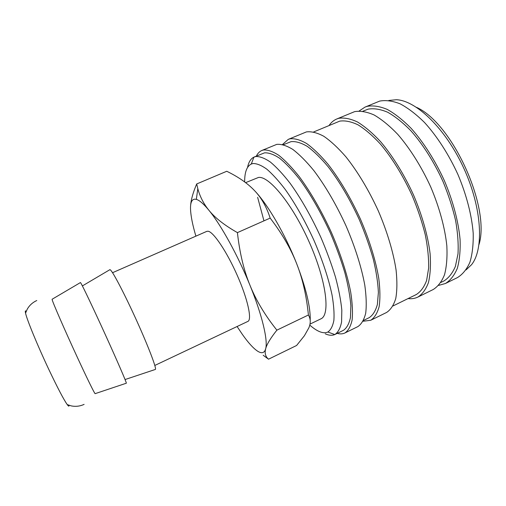 <?xml version="1.0" encoding="UTF-8"?>
<svg xmlns="http://www.w3.org/2000/svg" width="506" height="506" viewBox="0 0 506 506"><rect width="100%" height="100%" fill="white"/><g stroke="black" fill="none" stroke-linecap="round" stroke-linejoin="round"><path stroke-width="0.76" d="M95.198 393.636L95.115 393.662C94.489 393.51 86.798 377.843 76.931 356.445C64.66 329.893 52.611 302.183 52.15 299.641L52.162 299.223M325.238 333.808C328.932 335.465 332.119 335.712 334.795 334.548L335.023 334.441C338.179 332.246 340.361 328.078 341.582 321.936L341.822 310.121C340.905 300.545 338.799 289.577 335.516 277.218C331.575 264.303 326.686 251.008 320.842 237.327C311.31 216.543 301.07 198.535 290.121 183.298C283.094 174.254 276.523 167.182 270.413 162.072C264.701 158.176 259.806 156.335 255.739 156.544L253.923 157.126C250.736 158.682 248.617 162.11 247.567 167.41M309.761 325.073C313.069 327.996 316.155 330.108 319.027 331.405C322.455 332.942 325.396 333.144 327.85 332.018C330.779 329.994 332.784 326.111 333.878 320.355C334.377 313.537 333.77 305.099 332.056 295.042C328.577 278.572 322.594 260.457 314.112 240.704C305.143 221.078 295.529 204.013 285.257 189.497C278.661 180.857 272.494 174.064 266.751 169.118C261.387 165.31 256.795 163.451 252.975 163.533L251.28 164.033C246.82 166.24 244.607 172.211 244.651 181.932M335.023 334.441L343.485 330.285C346.768 328.027 349.089 323.802 350.443 317.616L350.873 305.744C350.076 296.136 348.077 285.156 344.883 272.797C341.019 259.888 336.186 246.612 330.374 232.975C320.867 212.254 310.589 194.329 299.539 179.2C292.43 170.231 285.763 163.229 279.54 158.188C273.708 154.368 268.686 152.591 264.486 152.856L254.151 157.024M337.179 333.384C340.121 334.175 342.714 334.03 344.959 332.954L357.894 326.591C361.486 324.156 364.086 319.71 365.693 313.246C366.635 305.643 366.338 296.288 364.794 285.188C361.581 267.516 355.041 246.738 345.965 225.72C336.167 204.411 325.472 186.056 313.897 170.648C306.434 161.534 299.407 154.456 292.816 149.422C286.624 145.639 281.266 143.957 276.744 144.381L261.798 150.497C259.508 151.49 257.699 153.35 256.371 156.088M344.959 332.954C348.349 330.62 350.74 326.262 352.138 319.874C352.872 312.335 352.385 303.031 350.671 291.962C347.211 274.315 340.506 253.506 331.36 232.393C321.512 210.983 310.886 192.482 299.47 176.91C292.133 167.682 285.257 160.497 278.844 155.348C272.842 151.458 267.687 149.675 263.373 150.004L261.798 150.497M363.491 320.462L369.222 317.648C372.909 315.2 375.629 310.804 377.381 304.467L378.387 292.424C377.95 282.734 376.268 271.709 373.339 259.357C369.715 246.473 365.047 233.266 359.336 219.737C349.912 199.219 339.52 181.559 328.154 166.759C320.81 157.999 313.859 151.212 307.287 146.386C301.095 142.774 295.694 141.193 291.083 141.642L283.379 144.71M363.093 321.253L370.715 320.279L386.59 312.461C390.638 309.817 393.693 305.175 395.749 298.546C397.14 290.792 397.254 281.336 396.097 270.179C393.409 252.45 387.248 231.754 378.324 210.932C368.893 190.288 357.521 171.376 345.857 156.771C338.128 147.897 330.772 141.066 323.796 136.278C317.192 132.736 311.399 131.275 306.415 131.908L288.256 139.378L282.519 144.495M370.715 320.279C374.516 317.749 377.318 313.214 379.127 306.68C380.272 299.002 380.158 289.603 378.785 278.477C375.813 260.78 369.443 240.04 360.43 219.111C350.677 197.903 339.924 179.681 328.185 164.444C320.602 155.437 313.429 148.473 306.661 143.546C300.286 139.871 294.732 138.29 290.001 138.808L288.256 139.378M393.004 305.966L416.324 294.517C420.72 291.728 424.154 287.035 426.621 280.438L428.645 268.085C428.848 258.256 427.728 247.168 425.287 234.822C422.08 221.995 417.709 208.921 412.169 195.594C402.902 175.443 392.314 158.258 380.398 144.039C372.637 135.665 365.174 129.258 358.001 124.824C351.164 121.579 345.079 120.352 339.754 121.13L313.682 131.939M408.038 298.584C411.625 299.008 414.895 298.508 417.842 297.085L433.218 289.514C437.987 286.522 441.757 281.583 444.534 274.688C446.627 266.706 447.399 257.092 446.836 245.84C444.995 228.042 439.423 207.479 430.739 186.986C421.473 166.702 409.885 148.302 397.678 134.273C389.525 125.792 381.65 119.353 374.06 114.951C366.812 111.782 360.329 110.681 354.624 111.636L336.673 119.024C333.669 120.314 331.145 122.446 329.115 125.431M417.842 297.085C422.371 294.201 425.907 289.362 428.455 282.557C430.315 274.644 430.872 265.081 430.119 253.86C428 236.081 422.238 215.474 413.472 194.873C404.155 174.469 392.637 155.905 380.601 141.686C372.587 133.078 364.883 126.513 357.489 121.984C350.449 118.695 344.194 117.474 338.723 118.322L336.673 119.024M440.928 282.437L443.882 280.982C448.683 277.996 452.522 273.139 455.394 266.396L458 253.879C458.562 243.968 457.766 232.842 455.596 220.502C452.63 207.713 448.43 194.715 442.99 181.509C434.091 161.964 422.845 144.267 410.897 130.776C402.896 122.623 395.142 116.437 387.628 112.218C380.43 109.195 373.959 108.164 368.223 109.132L362.878 111.206M438.651 285.384L445.413 283.512L457.5 277.56C462.629 274.397 466.766 269.306 469.903 262.279C472.357 254.189 473.452 244.493 473.199 233.203C471.782 215.36 466.513 194.873 457.949 174.551C448.771 154.45 437.083 136.323 424.597 122.585C416.229 114.305 408.095 108.069 400.202 103.863C392.618 100.89 385.793 99.96 379.721 101.086L365.003 107.114L359.159 110.985M445.413 283.512C450.359 280.432 454.312 275.416 457.279 268.458C459.549 260.419 460.485 250.761 460.074 239.49C458.455 221.672 453.034 201.148 444.407 180.737C435.185 160.547 423.547 142.287 411.195 128.404C402.934 120.023 394.933 113.686 387.185 109.385C379.772 106.311 373.118 105.299 367.223 106.342L365.003 107.114M466.064 269.9L471.554 264.689C484.09 249.129 482.022 208.118 463.932 168.542C445.925 128.929 416.33 100.466 396.362 99.72L388.829 100.454M479.049 244.417C490.472 206.998 452.313 123.287 416.577 107.367M154.817 365.446L247.877 321.411C252.216 319.748 247.782 299.21 237.289 275.454C226.852 251.697 213.45 231.818 208.074 231.229L206.827 231.35L112.547 272.709M69.063 405.293C69.158 406.603 68.55 406.375 67.241 404.598C63.636 399.455 57.488 387.71 48.785 369.374C37.533 345.547 26.881 319.609 25.553 313.132C25.072 310.975 25.294 310.368 26.217 311.304M126.279 383.232L126.348 383.206C126.608 382.568 117.354 361.126 105.387 334.808C93.427 308.508 82.339 285.22 80.701 282.848L80.403 282.582M155.197 369.5L155.412 369.424C156.702 368.444 148.492 346.812 136.671 320.684C124.862 294.562 112.977 271.798 110.365 269.869L109.732 269.768M263.19 355.275L268.541 359.19C265.852 356.977 264.783 354.055 265.321 350.424L265.65 348.843C268.117 340.544 262.26 315.333 250.034 285.422C237.984 255.612 220.901 224.715 208.845 210.192C203.633 203.874 199.465 200.268 196.341 199.37L194.848 199.149C191.749 199.351 190.307 202.729 190.534 209.282C190.825 216.113 192.609 225.062 195.892 236.144M237.086 326.515L242.399 334.447C248.212 342.682 253.234 348.223 257.472 351.082C261.134 353.473 263.689 353.213 265.138 350.304L265.65 348.843C266.694 344.504 270.438 338.274 276.883 330.152C265.119 315.466 256.169 300.551 250.034 285.422C243.835 270.349 239.629 252.747 237.422 232.615C224.424 225.246 214.898 217.77 208.845 210.192C203.602 203.728 199.921 196.549 197.808 188.649L196.689 183.963C193.02 192.628 190.996 199.819 190.623 205.544M196.689 183.963L226.751 171.268C238.389 176.929 247.605 183.336 254.41 190.496C261.26 197.555 266.51 206.758 270.172 218.099C282.082 233.658 290.931 248.908 296.725 263.847C302.613 278.781 306.51 295.833 308.407 315.004C310.709 318.862 310.848 323.163 308.812 327.92L304.41 335.718L296.611 345.478L268.541 359.19M245.612 182.653L258.458 177.461C269.072 175.639 292.816 204.677 309.583 242.924C326.452 281.14 330.5 315.036 320.874 318.856L309.969 324.131M310.203 320.424C310.627 307.332 306.13 288.477 296.725 263.847C285.239 234.316 267.668 204.215 254.41 190.496M270.172 218.099L237.422 232.615M308.407 315.004L276.883 330.152M257.636 197.321L263.955 220.85M327.85 332.018L334.795 334.548M84.11 404.383C79.935 406.28 75.653 406.78 71.257 405.888L67.241 404.598M95.115 393.662L126.348 383.206M125.064 379.544L155.412 369.424M196.341 199.37L197.808 188.649M82.383 285.922L109.935 269.647M52.086 299.267L80.467 282.544M36.774 300.539C32.605 302.449 29.418 305.352 27.21 309.255L25.553 313.132M251.28 164.033L253.923 157.126"/></g></svg>
